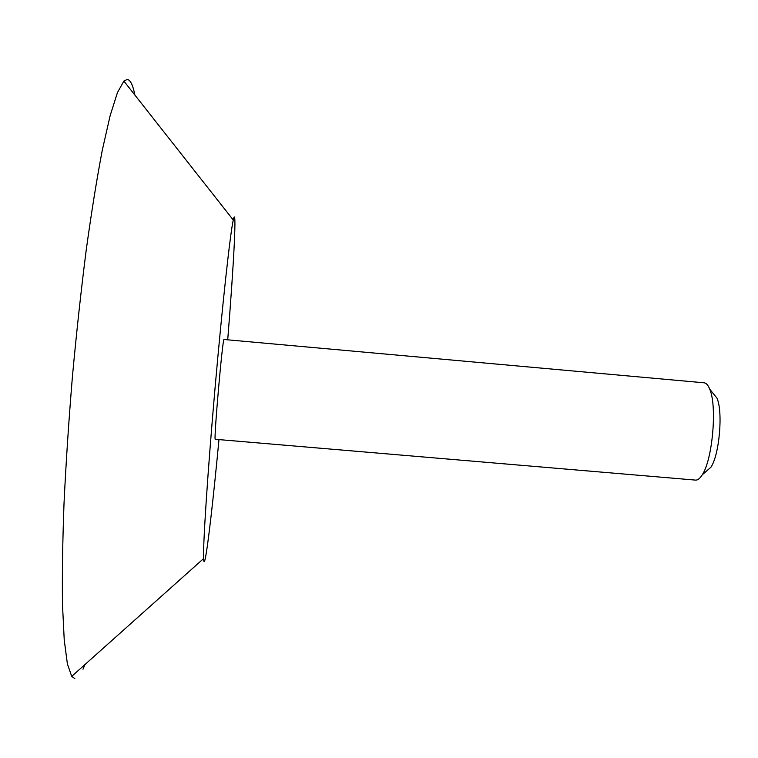 <?xml version="1.0" encoding="UTF-8"?>
<svg xmlns="http://www.w3.org/2000/svg" width="758" height="758" viewBox="0 0 758 758"><rect width="100%" height="100%" fill="white"/><g stroke="black" fill="none" stroke-linecap="round" stroke-linejoin="round"><path stroke-width="1.14" d="M705.992 471.533L710.938 467.193C719.399 454.781 723.16 411.878 716.983 398.187L712.871 393.061M695.55 480.108C697.72 480.259 699.956 478.506 702.23 474.83C712.586 459.594 717.286 405.966 709.734 389.167C708.133 385.14 706.238 383.027 704.078 382.799L224.027 339.499C222.719 336.277 213.434 442.236 215.291 439.289L695.55 480.108M74.834 678.59L71.716 676.373L67.386 663.875L64.231 639.932L62.488 604.533C62.09 575.502 62.601 541.771 64.023 503.321C65.984 462.825 68.779 420.548 72.427 376.499C76.501 332.478 81.087 290.361 86.204 250.14C91.481 212.032 96.844 178.727 102.283 150.207L110.147 115.652L117.433 92.618L123.867 81.068L127.325 79.419C130.414 79.941 132.925 85.142 134.877 95.044M84.991 664.52L83.01 669.21M218.977 439.602C213.472 497.58 207.882 546.869 205.191 558.873C204.328 562.758 203.798 562.663 203.608 558.57C202.917 545.135 207.645 472.537 214.969 388.987C222.274 305.427 230.243 233.113 233.265 220C237.083 202.49 233.919 262.837 227.713 339.83M716.983 398.187L709.734 389.167M710.938 467.193L702.23 474.83M233.265 220L123.867 81.068M203.608 558.57L71.716 676.373"/></g></svg>
